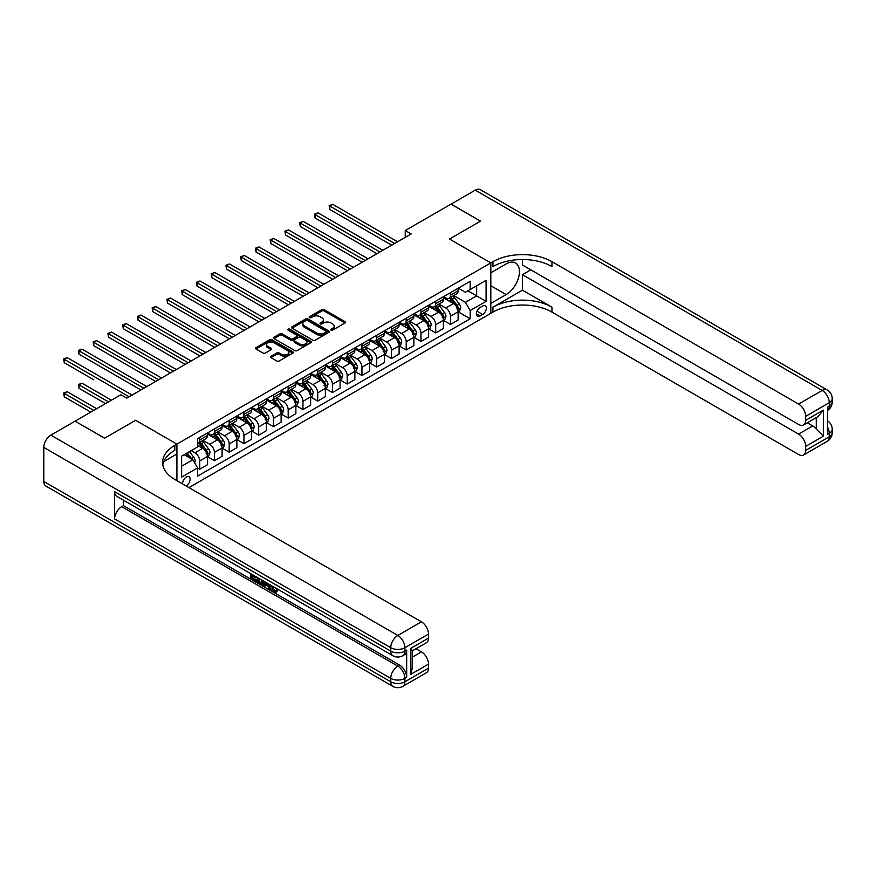 <?xml version="1.0" encoding="UTF-8"?>
<svg xmlns="http://www.w3.org/2000/svg" width="876" height="876" viewBox="0 0 876 876"><rect width="100%" height="100%" fill="white"/><g stroke="black" fill="none" stroke-linecap="round" stroke-linejoin="round"><path stroke-width="1.31" d="M331.062 330.099A1.15 0.657 0 0 0 332.694 330.099L344.991 322.992A1.643 0.942 0 0 0 345.472 322.324A1.643 0.942 0 0 0 344.991 321.656L324.142 309.622A1.643 0.942 0 0 0 321.831 309.622L309.524 316.729A1.15 0.657 0 0 0 311.144 317.66L312.732 316.74A5.245 3.022 0 0 1 320.145 316.74L321.886 317.747A5.245 3.022 0 0 1 323.419 319.882A5.245 3.022 0 0 1 321.886 322.029L320.298 322.948A1.15 0.657 0 0 0 321.919 323.879L323.507 322.959A5.245 3.022 0 0 1 330.92 322.959L332.661 323.967A5.245 3.022 0 0 1 334.194 326.102A5.245 3.022 0 0 1 332.661 328.248L331.062 329.157A1.15 0.657 0 0 0 331.062 330.099L331.062 329.157M185.986 485.884A5.344 3.088 120 0 0 186.358 485.687A5.344 3.088 120 0 0 189.84 480.99A5.344 3.088 120 0 0 189.03 476.708A5.344 3.088 120 0 0 186.358 476.971A5.344 3.088 120 0 0 182.602 483.935M270.98 356.302A1.643 0.942 0 0 0 270.498 356.97A1.643 0.942 0 0 0 270.98 357.638L276.827 361.011A1.643 0.942 0 0 0 279.148 361.011L292.814 353.116A1.643 0.942 0 0 0 293.296 352.448A1.643 0.942 0 0 0 292.814 351.78L271.965 339.746A1.643 0.942 0 0 0 269.644 339.746L255.978 347.641A1.643 0.942 0 0 0 255.496 348.309A1.643 0.942 0 0 0 255.978 348.976L263.041 353.05A1.643 0.942 0 0 0 265.362 353.05L271.21 349.677A1.643 0.942 0 0 0 271.691 349.009A1.643 0.942 0 0 0 271.21 348.341L267.706 346.316A4.38 2.529 0 0 1 266.424 344.531A4.38 2.529 0 0 1 269.129 342.188A4.38 2.529 0 0 1 273.903 342.735L287.635 350.663A4.38 2.529 0 0 1 288.916 352.448A4.38 2.529 0 0 1 286.211 354.791A4.38 2.529 0 0 1 281.437 354.243L279.148 352.918A1.643 0.942 0 0 0 276.827 352.918L270.98 356.302L270.98 357.638M43.8 481.471L390.751 681.78A10.008 5.782 120 0 0 392.82 686.357L45.87 486.049A10.008 5.782 -60 0 1 43.8 481.471L43.8 447.406A10.008 5.782 -60 0 1 50.885 435.142L75.073 421.17L104.572 438.208L135.616 420.283L104.638 438.175L75.128 421.203M75.128 421.137L120.855 394.737L126.757 398.142L411.162 233.947L405.26 230.541L450.987 204.141L480.497 221.168L449.519 239.049L490.823 262.899L176.919 444.132L135.616 420.283L176.919 444.132L174.795 445.358A41.72 24.09 0 0 0 162.575 462.386A41.72 24.09 0 0 0 174.795 479.424L421.433 621.818A10.008 5.782 60 0 1 428.506 634.082L404.909 647.714L404.909 651.12L406.672 650.091A10.008 5.782 60 0 1 404.602 654.679L402.829 655.697A10.008 5.782 -120 0 0 404.909 651.12A10.008 5.782 0 0 1 390.751 651.12L390.751 647.714L43.8 447.406M312.852 340.216A1.643 0.942 0 0 0 315.174 340.216L328.839 332.322A1.643 0.942 0 0 0 329.321 331.654A1.643 0.942 0 0 0 328.839 330.986L307.991 318.952A1.643 0.942 0 0 0 305.669 318.952L292.004 326.836A1.643 0.942 0 0 0 291.522 327.504A1.643 0.942 0 0 0 292.004 328.171L312.852 340.216M288.467 330.351A1.15 0.657 0 0 1 289.627 330.504L310.805 342.735L297.161 350.608A1.643 0.942 0 0 1 294.84 350.608L273.991 338.574L273.991 337.238A1.643 0.942 0 0 0 273.509 337.906A1.643 0.942 0 0 0 273.991 338.574M273.991 337.238L279.838 333.865A1.643 0.942 0 0 1 282.16 333.865L290.613 338.738A1.643 0.942 0 0 0 292.923 338.738L296.811 336.504A1.643 0.942 0 0 0 297.293 335.837A1.643 0.942 0 0 0 296.811 335.169L288.007 330.077A1.15 0.657 0 0 1 289.627 329.146L310.827 341.388A1.643 0.942 0 0 1 311.308 342.056A1.643 0.942 0 0 1 310.827 342.724L310.827 341.388M482.676 306.031L480.081 307.531A5.168 2.989 120 0 0 476.697 312.086A5.168 2.989 120 0 0 477.497 316.236A5.168 2.989 120 0 0 480.081 315.973L482.676 314.473A5.168 2.989 120 0 0 486.06 309.918A5.168 2.989 120 0 0 485.26 305.768A5.168 2.989 120 0 0 482.676 306.031M176.919 480.65L176.919 444.132L176.919 454.009L163.746 461.608M188.953 487.603L492.947 312.097A41.72 24.09 180 0 1 551.946 312.097L798.583 454.491A10.008 5.782 -120 0 0 803.588 454.983A10.008 5.782 -120 0 0 805.668 450.395L829.265 436.774L829.265 433.368L827.502 434.386L827.502 407.132L829.265 406.114L829.265 402.708L805.668 416.33L805.668 420.349L823.363 410.132L823.363 436.16L816.29 429.076L816.29 417.611M451.052 204.108L480.552 221.135L449.519 239.049L490.823 262.899L490.823 313.323L490.823 303.435L506.164 294.588A18.779 10.841 120 0 0 518.428 278.042A18.779 10.841 120 0 0 515.548 262.997A18.779 10.841 120 0 0 506.164 263.928L490.823 272.775L490.823 262.899L492.947 261.672A41.72 24.09 180 0 1 551.946 261.672L798.583 404.066L822.192 390.444L475.241 190.136L451.052 204.174M458.301 288.149L465.441 292.266L470.171 289.54L470.171 281.295L197.571 438.679L197.571 446.924L181.639 456.122L181.639 477.102L197.571 467.915L197.571 476.15L470.171 318.765L470.171 310.52L465.441 302.351L453.713 295.573M470.171 289.54L486.092 280.342L486.092 301.333L470.171 310.52M405.26 230.541L405.26 237.352M467.926 290.832L476.654 295.88L476.654 285.795L486.092 280.342M465.441 302.351L476.654 295.88L486.092 301.333M181.639 466.207L192.84 459.736L184.113 454.688M197.571 467.981L199.695 469.207L199.695 460.962A6.679 3.854 -120 0 0 194.965 452.782L191.198 450.603M199.695 469.207L207.36 464.773L207.36 456.527A6.679 3.854 -120 0 0 202.641 448.359L197.571 445.424M207.535 456.703L214.445 460.688L214.445 452.443A6.679 3.854 -120 0 0 209.725 444.263L202.947 440.354M214.445 460.688L222.11 456.265L222.11 448.019A6.679 3.854 -120 0 0 217.39 439.84L207.36 434.047M222.285 448.183L229.194 452.169L229.194 443.924A6.679 3.854 -120 0 0 224.475 435.755L217.697 431.835M229.194 452.169L236.859 447.745L236.859 439.5A6.679 3.854 -120 0 0 232.14 431.32L222.11 425.528M237.035 439.664L243.944 443.65L243.944 435.416A6.679 3.854 -120 0 0 239.225 427.236L232.447 423.327M243.944 443.65L251.609 439.226L251.609 430.981A6.679 3.854 -120 0 0 246.89 422.801L236.859 417.02M251.795 431.156L258.694 435.142L258.694 426.897A6.679 3.854 -120 0 0 253.974 418.717L247.196 414.808M258.694 435.142L266.37 430.707L266.37 422.462A6.679 3.854 -120 0 0 261.639 414.293L251.609 408.501M266.545 422.637L273.443 426.623L273.443 418.378A6.679 3.854 -120 0 0 268.724 410.198L261.946 406.289M273.443 426.623L281.119 422.199L281.119 413.954A6.679 3.854 -120 0 0 276.4 405.774L266.37 399.982M281.295 414.118L288.193 418.104L288.193 409.858A6.679 3.854 -120 0 0 283.474 401.69L276.696 397.77M288.193 418.104L295.869 413.68L295.869 405.435A6.679 3.854 -120 0 0 291.15 397.255L281.119 391.462M296.044 405.599L302.943 409.585L302.943 401.35A6.679 3.854 -120 0 0 298.223 393.171L291.445 389.262M302.943 409.585L310.619 405.161L310.619 396.916A6.679 3.854 -120 0 0 305.899 388.736L295.869 382.954M310.794 397.091L317.703 401.077L317.703 392.831A6.679 3.854 -120 0 0 312.973 384.652L306.206 380.742M317.703 401.077L325.368 396.642L325.368 388.397A6.679 3.854 -120 0 0 320.649 380.228L310.619 374.435M325.543 388.572L332.453 392.558L332.453 384.312A6.679 3.854 -120 0 0 327.733 376.132L320.955 372.223M332.453 392.558L340.118 388.123L340.118 379.888A6.679 3.854 -120 0 0 335.399 371.709L325.368 365.916M340.293 380.053L347.203 384.038L347.203 375.793A6.679 3.854 -120 0 0 342.483 367.624L335.705 363.704M347.203 384.038L354.868 379.615L354.868 371.369A6.679 3.854 -120 0 0 350.148 363.19L340.118 357.397M355.054 371.534L361.952 375.519L361.952 367.274A6.679 3.854 -120 0 0 357.233 359.105L350.455 355.185M361.952 375.519L369.617 371.095L369.617 362.85A6.679 3.854 -120 0 0 364.898 354.67L354.868 348.889M369.803 363.025L376.702 367.011L376.702 358.766A6.679 3.854 -120 0 0 371.982 350.586L365.204 346.677M376.702 367.011L384.378 362.576L384.378 354.331A6.679 3.854 -120 0 0 379.658 346.162L369.617 340.37M384.553 354.506L391.452 358.492L391.452 350.247A6.679 3.854 -120 0 0 386.732 342.067L379.954 338.158M391.452 358.492L399.127 354.057L399.127 345.823A6.679 3.854 -120 0 0 394.408 337.643L384.378 331.851M399.303 345.987L406.201 349.973L406.201 341.728A6.679 3.854 -120 0 0 401.482 333.559L394.704 329.639M406.201 349.973L413.877 345.549L413.877 337.304A6.679 3.854 -120 0 0 409.158 329.124L399.127 323.332M414.052 337.468L420.962 341.454L420.962 333.209A6.679 3.854 -120 0 0 416.231 325.04L409.453 321.12M420.962 341.454L428.627 337.03L428.627 328.785A6.679 3.854 -120 0 0 423.907 320.605L413.877 314.812M428.802 328.96L435.711 332.946L435.711 324.7A6.679 3.854 -120 0 0 430.992 316.521L424.214 312.612M435.711 332.946L443.376 328.511L443.376 320.266A6.679 3.854 -120 0 0 438.657 312.097L428.627 306.304M443.552 320.441L450.461 324.427L450.461 316.181A6.679 3.854 -120 0 0 445.742 308.002L438.964 304.092M450.461 324.427L458.126 319.992L458.126 311.746A6.679 3.854 -120 0 0 453.407 303.578L443.376 297.785M443.552 296.657L445.742 297.917A6.679 3.854 -120 0 0 449.081 298.256A6.679 3.854 -120 0 0 450.461 295.201L450.461 292.672M428.802 305.176L430.992 306.436A6.679 3.854 -120 0 0 434.321 306.764A6.679 3.854 -120 0 0 435.711 303.709L435.711 301.191M414.052 313.696L416.231 314.955A6.679 3.854 -120 0 0 419.571 315.283A6.679 3.854 -120 0 0 420.962 312.228L420.962 309.71M399.303 322.215L401.482 323.474A6.679 3.854 -120 0 0 404.821 323.802A6.679 3.854 -120 0 0 406.201 320.747L406.201 318.229M384.553 330.723L386.732 331.982A6.679 3.854 -120 0 0 390.072 332.322A6.679 3.854 -120 0 0 391.452 329.267L391.452 326.737M369.803 339.242L371.982 340.501A6.679 3.854 -120 0 0 375.322 340.83A6.679 3.854 -120 0 0 376.702 337.775L376.702 335.256M355.043 347.761L357.233 349.02A6.679 3.854 -120 0 0 360.573 349.349A6.679 3.854 -120 0 0 361.952 346.294L361.952 343.775M340.293 356.28L342.483 357.539A6.679 3.854 -120 0 0 345.823 357.868A6.679 3.854 -120 0 0 347.203 354.813L347.203 352.294M325.543 364.788L327.733 366.048A6.679 3.854 -120 0 0 331.062 366.387A6.679 3.854 -120 0 0 332.453 363.332L332.453 360.803M310.794 373.307L312.973 374.567A6.679 3.854 -120 0 0 316.313 374.895A6.679 3.854 -120 0 0 317.703 371.84L317.703 369.322M296.044 381.826L298.223 383.086A6.679 3.854 -120 0 0 301.563 383.414A6.679 3.854 -120 0 0 302.943 380.359L302.943 377.841M281.295 390.346L283.474 391.605A6.679 3.854 -120 0 0 286.813 391.933A6.679 3.854 -120 0 0 288.193 388.878L288.193 386.36M266.545 398.854L268.724 400.124A6.679 3.854 -120 0 0 272.064 400.452A6.679 3.854 -120 0 0 273.443 397.397L273.443 394.868M251.795 407.373L253.974 408.632A6.679 3.854 -120 0 0 257.314 408.961A6.679 3.854 -120 0 0 258.694 405.906L258.694 403.387M237.035 415.892L239.225 417.151A6.679 3.854 -120 0 0 242.564 417.48A6.679 3.854 -120 0 0 243.944 414.425L243.944 411.906M222.285 424.411L224.475 425.67A6.679 3.854 -120 0 0 227.815 425.999A6.679 3.854 -120 0 0 229.194 422.944L229.194 420.425M207.535 432.919L209.725 434.189A6.679 3.854 -120 0 0 213.054 434.518A6.679 3.854 -120 0 0 214.445 431.463L214.445 428.933M458.301 311.922L470.171 318.765M449.081 298.256L456.746 293.821A6.679 3.854 -120 0 0 458.126 290.766L458.126 288.248M434.321 306.764L441.997 302.34A6.679 3.854 -120 0 0 443.376 299.285L443.376 296.767M419.571 315.283L427.247 310.86A6.679 3.854 -120 0 0 428.627 307.805L428.627 305.275M404.821 323.802L412.497 319.368A6.679 3.854 -120 0 0 413.877 316.313L413.877 313.794M390.072 332.322L397.737 327.887A6.679 3.854 -120 0 0 399.127 324.832L399.127 322.313M375.322 340.83L382.987 336.406A6.679 3.854 -120 0 0 384.378 333.351L384.378 330.832M360.573 349.349L368.238 344.925A6.679 3.854 -120 0 0 369.617 341.87L369.617 339.34M345.823 357.868L353.488 353.433A6.679 3.854 -120 0 0 354.868 350.378L354.868 347.86M331.062 366.387L338.738 361.952A6.679 3.854 -120 0 0 340.118 358.897L340.118 356.379M316.313 374.895L323.989 370.471A6.679 3.854 -120 0 0 325.368 367.416L325.368 364.898M301.563 383.414L309.239 378.99A6.679 3.854 -120 0 0 310.619 375.935L310.619 373.406M286.813 391.933L294.489 387.51A6.679 3.854 -120 0 0 295.869 384.444L295.869 381.925M272.064 400.452L279.729 396.018A6.679 3.854 -120 0 0 281.119 392.963L281.119 390.444M257.314 408.961L264.979 404.537A6.679 3.854 -120 0 0 266.37 401.482L266.37 398.963M242.564 417.48L250.229 413.056A6.679 3.854 -120 0 0 251.609 410.001L251.609 407.471M227.815 425.999L235.48 421.575A6.679 3.854 -120 0 0 236.859 418.509L236.859 415.99M213.054 434.518L220.73 430.083A6.679 3.854 -120 0 0 222.11 427.028L222.11 424.51M197.571 443.3A6.679 3.854 -120 0 0 198.304 443.037L205.98 438.602A6.679 3.854 -120 0 0 207.36 435.547L207.36 433.029M198.304 443.037A6.679 3.854 -120 0 0 199.695 439.971L199.695 437.452M192.84 459.736L197.571 467.915M331.522 330.263L332.661 329.606A5.245 3.022 0 0 0 334.194 327.471L334.194 326.102M323.419 319.882L323.419 321.251A5.245 3.022 0 0 1 321.886 323.386L320.747 324.043M344.969 323.003L324.142 310.98A1.643 0.942 0 0 0 321.831 310.98L309.984 317.824M328.839 330.986L328.839 332.322L307.991 320.309A1.643 0.942 0 0 0 305.669 320.309L292.026 328.193M325.938 332.124A1.15 0.657 0 0 0 325.938 331.183L307.64 320.616A1.15 0.657 0 0 0 306.02 320.616L304.333 321.591A5.245 3.022 0 0 0 302.8 323.726A5.245 3.022 0 0 0 304.333 325.872L316.849 333.088A5.245 3.022 0 0 0 324.262 333.088L325.938 332.124L325.938 333.482A1.15 0.657 0 0 0 326.277 333.011L326.277 331.654M302.8 323.726L302.8 325.095A5.245 3.022 0 0 0 304.333 327.23L304.333 325.872M325.938 333.482L324.262 334.457A5.245 3.022 0 0 1 316.849 334.457L304.333 327.23M274.013 338.585L279.838 335.223L279.838 333.865M297.293 335.837L297.293 337.194A1.643 0.942 0 0 1 296.811 337.862L292.923 340.107A1.643 0.942 0 0 1 290.613 340.107L282.16 335.223A1.643 0.942 0 0 0 279.838 335.223M299.384 343.808A4.38 2.529 0 0 0 304.158 344.356A4.38 2.529 0 0 0 306.863 342.023A4.38 2.529 0 0 0 305.582 340.227L300.753 337.435A1.643 0.942 0 0 0 298.431 337.435L294.555 339.68A1.643 0.942 0 0 0 294.073 340.348A1.643 0.942 0 0 0 294.555 341.016L299.384 343.808L299.384 345.166A4.38 2.529 0 0 0 304.158 345.724A4.38 2.529 0 0 0 306.863 343.381L306.863 342.023M294.073 340.348L294.073 341.706A1.643 0.942 0 0 0 294.555 342.374L294.555 341.016M299.384 345.166L294.555 342.374M288.916 352.448L288.916 353.816A4.38 2.529 0 0 1 286.211 356.149A4.38 2.529 0 0 1 281.437 355.601L279.148 354.287A1.643 0.942 0 0 0 276.827 354.287L271.002 357.649M266.424 344.531L266.424 345.889A4.38 2.529 0 0 0 267.706 347.673L267.706 346.316M271.188 349.688L267.706 347.673M292.814 351.78L292.814 353.116L271.965 341.103A1.643 0.942 0 0 0 269.644 341.103L256 348.987M458.126 312.02L459.55 311.21L460.721 307.805A4.424 2.551 -120 0 0 459.309 304.038L454.491 297.599A12.768 7.369 -120 0 0 453.1 295.924M448.304 300.632A12.768 7.369 -120 0 0 445.687 297.895M456.922 308.801L458.334 307.991A4.424 2.551 -120 0 0 457.075 305.33L452.246 298.891A12.768 7.369 -120 0 0 450.855 297.227M449.673 297.906A10.6 6.121 60 0 1 451.403 299.888L455.487 305.33M329.792 243.517L362.182 262.22L300.293 226.49L300.293 223.073L303.238 221.376L368.084 258.814M449.443 298.037A12.768 7.369 60 0 1 450.833 299.712L454.042 303.994M394.638 243.484L329.792 206.046L332.749 204.338L397.595 241.776M391.692 245.181L329.792 209.452L329.792 206.046L329.146 205.674L332.749 204.338M329.792 209.452L329.146 205.674M443.376 320.539L444.789 319.718L445.972 316.313A4.424 2.551 -120 0 0 444.559 312.546L439.741 306.118A12.768 7.369 -120 0 0 438.35 304.443M433.554 309.14A12.768 7.369 -120 0 0 430.937 306.414M442.172 317.32L443.584 316.51A4.424 2.551 -120 0 0 442.325 313.849L437.496 307.41A12.768 7.369 -120 0 0 436.106 305.735M434.912 306.425A10.6 6.121 60 0 1 436.653 308.407L440.738 313.849M315.042 252.036L347.433 270.739L285.543 234.998L285.543 231.593L288.489 229.895L353.335 267.333M434.693 306.556A12.768 7.369 60 0 1 436.084 308.221L439.292 312.502M428.627 329.058L430.039 328.237L431.222 324.832A4.424 2.551 -120 0 0 429.809 321.065L424.991 314.626A12.768 7.369 -120 0 0 423.601 312.962M418.805 317.66A12.768 7.369 -120 0 0 416.188 314.922M427.422 325.839L428.835 325.018A4.424 2.551 -120 0 0 427.565 322.357L422.747 315.929A12.768 7.369 -120 0 0 421.356 314.254M420.162 314.944A10.6 6.121 60 0 1 421.904 316.915L425.988 322.368M300.293 260.555L332.683 279.258L270.793 243.517L270.793 240.112L273.739 238.403L338.585 275.841M419.943 315.075A12.768 7.369 60 0 1 421.334 316.74L424.531 321.021M413.877 337.578L415.29 336.756L416.472 333.351A4.424 2.551 -120 0 0 415.06 329.584L410.242 323.145A12.768 7.369 -120 0 0 408.84 321.481M404.055 326.179A12.768 7.369 -120 0 0 401.438 323.441M412.673 334.358L414.085 333.537A4.424 2.551 -120 0 0 412.815 330.876L407.997 324.438A12.768 7.369 -120 0 0 406.606 322.773M405.413 323.463A10.6 6.121 60 0 1 407.154 325.434L411.238 330.887M285.543 269.063L317.933 287.766L256.044 252.036L256.044 248.631L258.989 246.922L323.835 284.361M405.183 323.594A12.768 7.369 60 0 1 406.584 325.259L409.782 329.54M379.888 252.003L315.042 214.565L317.999 212.857L382.845 250.295M376.943 253.701L315.042 217.971L315.042 214.565L314.396 214.182L317.999 212.857M315.042 217.971L314.396 214.182M365.139 260.511L299.647 222.701L303.238 221.376M300.293 226.49L299.647 222.701M350.389 269.031L284.897 231.22L288.489 229.895M285.543 234.998L284.897 231.22M399.127 346.086L400.54 345.275L401.723 341.87A4.424 2.551 -120 0 0 400.31 338.103L395.492 331.665A12.768 7.369 -120 0 0 394.09 330M389.294 334.698A12.768 7.369 -120 0 0 386.688 331.96M397.912 342.877L399.336 342.056A4.424 2.551 -120 0 0 398.065 339.395L393.247 332.957A12.768 7.369 -120 0 0 391.857 331.292M390.663 331.971A10.6 6.121 60 0 1 392.404 333.953L396.489 339.395M270.793 277.582L303.184 296.285L241.283 260.555L241.283 257.139L244.24 255.442L309.086 292.88M390.433 332.103A12.768 7.369 60 0 1 391.824 333.778L395.032 338.059M335.639 277.55L270.136 239.739L273.739 238.403M270.793 243.517L270.136 239.739M522.446 290.153L492.947 307.191A41.72 24.09 180 0 1 551.946 307.191L522.446 290.153L522.446 274.692L530.823 269.852M522.446 259.526L522.446 265.012L798.583 424.444A10.008 5.782 -120 0 0 803.588 424.937A10.008 5.782 -120 0 0 805.668 420.349M823.363 436.16L805.668 446.377L805.668 450.395M805.668 446.377A10.008 5.782 -120 0 0 798.583 434.113L812.742 425.944A10.008 5.782 60 0 1 816.29 429.076M522.446 274.692L798.583 434.113M475.241 190.136A10.008 5.782 -60 0 1 480.245 189.643L827.196 389.951A10.008 5.782 120 0 0 822.192 390.444A10.008 5.782 60 0 1 829.265 402.708A10.008 5.782 180 0 0 832.2 398.624A10.008 10.008 0 0 0 827.196 389.951M805.668 416.33A10.008 5.782 -120 0 0 798.583 404.066M807.3 422.801L812.742 425.944M492.947 261.672L492.947 266.578A41.72 24.09 180 0 1 551.946 266.578L551.946 261.672M803.588 424.937L818.075 416.582L823.363 410.132M272.469 586.164L274.659 590.752L275.48 591.037M271.615 585.726L273.706 591.289L275.086 591.464L276.641 589.844L277.637 590.687L275.863 592.559L273.805 592.285C271.626 590.818 270.531 588.76 270.52 586.143L270.607 585.135M265.844 585.069L264.442 586.778L263.38 586.164L265.165 582.003M269.666 584.599L271.078 589.515L270.126 590.063L269.074 589.449L268.264 586.471L265.242 584.73L264.442 586.778M252.671 576.211L252.671 577.952L256.854 580.361L256.854 581.303L255.912 581.85L250.733 578.861L250.733 573.67M256.394 576.934L255.453 577.821L251.73 575.663L251.73 578.499L252.671 577.952M114.603 491.688L390.751 651.12A10.008 5.782 120 0 0 392.82 655.697L116.683 496.276A10.008 5.782 -60 0 1 114.603 491.688L114.603 518.942A10.008 5.782 -60 0 1 121.687 506.678L123.461 505.66L399.598 665.081A10.008 5.782 60 0 1 406.672 677.345L406.672 650.091M123.461 505.66L123.461 500.185M263.008 580.755L263.074 581.861L264.005 581.325L263.041 584.018L259.8 584.106L257.27 582.639L257.27 577.437M410.811 648.328L412.278 650.539L412.278 668.049L410.811 674.345L410.811 648.328L428.506 638.1L428.506 634.082M428.506 638.1A10.008 5.782 60 0 1 426.437 642.688L412.278 650.868M415.98 648.722L421.433 651.864A10.008 5.782 60 0 1 428.506 664.128L410.811 674.345M406.672 677.345L404.909 678.374L404.909 681.78L428.506 668.147L428.506 664.128M428.506 668.147A10.008 5.782 60 0 1 426.437 672.735L402.829 686.357A10.008 5.782 -120 0 0 404.909 681.78A10.008 5.782 0 0 1 390.751 681.78L390.751 678.374L114.603 518.942M174.795 445.358L174.795 450.264A41.72 24.09 0 0 0 162.783 464.838M251.73 578.499L255.912 580.908L256.854 580.361M255.912 580.908L255.912 581.85M251.73 574.24L255.869 576.638M255.453 576.879L255.453 577.821M263.074 581.861L262.099 584.566M258.267 578.018L258.267 582.277L261.398 583.504L262.012 580.175M259.208 578.565L259.208 581.73L262.34 582.956M258.267 582.277L259.208 581.73M259.723 583.109L260.676 582.573M268.341 583.832L270.126 590.063M266.107 582.54L265.548 583.963L267.968 585.354L267.41 583.296M266.698 582.879L267.618 584.062M265.548 583.963L266.49 583.416M273.706 591.289L274.659 590.752M271.516 586.712L272.425 586.186M275.699 590.391L276.696 591.234L277.637 590.687M276.696 591.234L275.863 592.559M384.378 354.605L385.79 353.795L386.973 350.378A4.424 2.551 -120 0 0 385.56 346.611L380.731 340.184A12.768 7.369 -120 0 0 379.341 338.508M374.545 343.206A12.768 7.369 -120 0 0 371.939 340.479M383.162 351.385L384.586 350.575A4.424 2.551 -120 0 0 383.316 347.914L378.498 341.476A12.768 7.369 -120 0 0 377.096 339.811M375.913 340.49A10.6 6.121 60 0 1 377.655 342.472L381.728 347.914M256.044 286.102L288.434 304.804L226.534 269.063L226.534 265.658L229.49 263.961L294.336 301.399M375.684 340.622A12.768 7.369 60 0 1 377.074 342.297L380.283 346.567M320.89 286.069L255.387 248.247L258.989 246.922M256.044 252.036L255.387 248.247M369.617 363.124L371.041 362.303L372.223 358.897A4.424 2.551 -120 0 0 370.811 355.13L365.982 348.692A12.768 7.369 -120 0 0 364.591 347.027M359.795 351.725A12.768 7.369 -120 0 0 357.178 348.987M368.413 359.905L369.825 359.083A4.424 2.551 -120 0 0 368.566 356.423L363.748 349.995A12.768 7.369 -120 0 0 362.346 348.32M361.164 349.009A10.6 6.121 60 0 1 362.905 350.991L366.978 356.433M241.283 294.621L273.684 313.323L211.784 277.582L211.784 274.177L214.74 272.469L279.586 309.907M360.934 349.141A12.768 7.369 60 0 1 362.325 350.805L365.533 355.087M306.129 294.577L240.637 256.767L244.24 255.442M241.283 260.555L240.637 256.767M354.868 371.643L356.291 370.822L357.463 367.416A4.424 2.551 -120 0 0 356.061 363.649L351.232 357.211A12.768 7.369 -120 0 0 349.842 355.546M345.045 360.244A12.768 7.369 -120 0 0 342.428 357.507M353.663 368.424L355.076 367.602A4.424 2.551 -120 0 0 353.816 364.942L348.987 358.503A12.768 7.369 -120 0 0 347.597 356.839M346.414 357.528A10.6 6.121 60 0 1 348.155 359.499L352.229 364.953M226.534 303.129L258.935 321.831L197.034 286.102L197.034 282.696L199.98 280.988L264.826 318.426M346.184 357.66A12.768 7.369 60 0 1 347.575 359.324L350.783 363.606M291.38 303.096L225.888 265.286L229.49 263.961M226.534 269.063L225.888 265.286M340.118 380.151L341.541 379.341L342.713 375.935A4.424 2.551 -120 0 0 341.301 372.169L336.483 365.73A12.768 7.369 -120 0 0 335.092 364.066M330.296 368.763A12.768 7.369 -120 0 0 327.679 366.026M338.913 376.943L340.326 376.122A4.424 2.551 -120 0 0 339.067 373.461L334.238 367.022A12.768 7.369 -120 0 0 332.847 365.358M331.665 366.037A10.6 6.121 60 0 1 333.395 368.019L337.479 373.461M211.784 311.648L244.174 330.351L182.285 294.621L182.285 291.204L185.23 289.507L250.076 326.945M331.435 366.168A12.768 7.369 60 0 1 332.825 367.843L336.034 372.125M276.63 311.615L211.138 273.805L214.74 272.469M211.784 277.582L211.138 273.805M325.368 388.67L326.781 387.86L327.963 384.444A4.424 2.551 -120 0 0 326.551 380.688L321.733 374.249A12.768 7.369 -120 0 0 320.342 372.574M315.546 377.271A12.768 7.369 -120 0 0 312.929 374.545M324.164 385.451L325.576 384.641A4.424 2.551 -120 0 0 324.306 381.98L319.488 375.541A12.768 7.369 -120 0 0 318.097 373.877M316.904 374.556A10.6 6.121 60 0 1 318.645 376.538L322.729 381.98M197.034 320.167L229.424 338.87L167.535 303.129L167.535 299.723L170.481 298.026L235.326 335.464M316.685 374.687A12.768 7.369 60 0 1 318.076 376.362L321.284 380.633M261.88 320.134L196.388 282.324L199.98 280.988M197.034 286.102L196.388 282.324M310.619 397.189L312.031 396.368L313.214 392.963A4.424 2.551 -120 0 0 311.801 389.196L306.983 382.757A12.768 7.369 -120 0 0 305.593 381.093M300.796 385.79A12.768 7.369 -120 0 0 298.179 383.053M309.414 393.97L310.827 393.149A4.424 2.551 -120 0 0 309.556 390.488L304.738 384.06A12.768 7.369 -120 0 0 303.348 382.385M302.154 383.075A10.6 6.121 60 0 1 303.895 385.057L307.98 390.499M182.285 328.686L214.675 347.389L152.785 311.648L152.785 308.243L155.731 306.534L220.577 343.972M301.924 383.206A12.768 7.369 60 0 1 303.326 384.871L306.523 389.152M247.131 328.653L181.639 290.832L185.23 289.507M182.285 294.621L181.639 290.832M295.869 405.708L297.282 404.887L298.464 401.482A4.424 2.551 -120 0 0 297.052 397.715L292.234 391.276A12.768 7.369 -120 0 0 290.832 389.612M286.036 394.31A12.768 7.369 -120 0 0 283.43 391.572M294.654 402.489L296.077 401.668A4.424 2.551 -120 0 0 294.807 399.007L289.989 392.568A12.768 7.369 -120 0 0 288.598 390.904M287.405 391.594A10.6 6.121 60 0 1 289.146 393.565L293.23 399.018M167.535 337.194L199.925 355.897L138.025 320.167L138.025 316.762L140.981 315.053L205.827 352.491M287.175 391.725A12.768 7.369 60 0 1 288.576 393.39L291.774 397.671M232.381 337.161L166.878 299.351L170.481 298.026M167.535 303.129L166.878 299.351M281.119 414.228L282.532 413.406L283.715 410.001A4.424 2.551 -120 0 0 282.302 406.234L277.473 399.795A12.768 7.369 -120 0 0 276.082 398.131M271.286 402.829A12.768 7.369 -120 0 0 268.68 400.091M279.904 411.008L281.327 410.187A4.424 2.551 -120 0 0 280.057 407.526L275.239 401.088A12.768 7.369 -120 0 0 273.849 399.423M272.655 400.102A10.6 6.121 60 0 1 274.396 402.084L278.48 407.537M152.785 345.713L185.175 364.416L123.275 328.686L123.275 325.281L126.232 323.572L191.077 361.011M272.425 400.233A12.768 7.369 60 0 1 273.816 401.909L277.024 406.19M217.631 345.681L152.128 307.87L155.731 306.534M152.785 311.648L152.128 307.87M266.37 422.736L267.782 421.925L268.965 418.509A4.424 2.551 -120 0 0 267.552 414.753L262.723 408.315A12.768 7.369 -120 0 0 261.333 406.639M256.537 411.348A12.768 7.369 -120 0 0 253.93 408.61M265.154 419.516L266.578 418.706A4.424 2.551 -120 0 0 265.308 416.045L260.49 409.607A12.768 7.369 -120 0 0 259.088 407.942M257.905 408.621A10.6 6.121 60 0 1 259.646 410.603L263.72 416.045M138.025 354.233L170.426 372.935L108.525 337.194L108.525 333.789L111.482 332.092L176.328 369.53M257.675 408.753A12.768 7.369 60 0 1 259.066 410.428L262.274 414.698M202.871 354.2L137.379 316.389L140.981 315.053M138.025 320.167L137.379 316.389M251.609 431.255L253.033 430.434L254.204 427.028A4.424 2.551 -120 0 0 252.803 423.261L247.974 416.823A12.768 7.369 -120 0 0 246.583 415.158M241.787 419.856A12.768 7.369 -120 0 0 239.17 417.118M250.405 428.035L251.817 427.214A4.424 2.551 -120 0 0 250.558 424.564L245.729 418.126A12.768 7.369 -120 0 0 244.338 416.45M243.156 417.14A10.6 6.121 60 0 1 244.897 419.122L248.97 424.564M123.275 362.752L155.676 381.454L93.776 345.713L93.776 342.308L96.732 340.611L161.578 378.049M242.926 417.272A12.768 7.369 60 0 1 244.316 418.936L247.525 423.217M188.121 362.719L122.629 324.897L126.232 323.572M123.275 328.686L122.629 324.897M236.859 439.774L238.283 438.953L239.455 435.547A4.424 2.551 -120 0 0 238.042 431.78L233.224 425.342A12.768 7.369 -120 0 0 231.833 423.677M227.037 428.375A12.768 7.369 -120 0 0 224.42 425.637M235.655 436.555L237.067 435.733A4.424 2.551 -120 0 0 235.808 433.072L230.979 426.634A12.768 7.369 -120 0 0 229.589 424.97M228.406 425.659A10.6 6.121 60 0 1 230.136 427.63L234.22 433.083M108.525 371.26L140.916 389.962L79.026 354.233L79.026 350.827L81.972 349.119L146.818 386.557M228.176 425.791A12.768 7.369 60 0 1 229.567 427.455L232.775 431.737M173.371 371.227L107.879 333.417L111.482 332.092M108.525 337.194L107.879 333.417M222.11 448.293L223.522 447.472L224.705 444.066A4.424 2.551 -120 0 0 223.292 440.3L218.474 433.861A12.768 7.369 -120 0 0 217.084 432.196M212.288 436.894A12.768 7.369 -120 0 0 209.671 434.157M220.905 445.074L222.318 444.252A4.424 2.551 -120 0 0 221.059 441.592L216.23 435.153A12.768 7.369 -120 0 0 214.839 433.489M213.645 434.178A10.6 6.121 60 0 1 215.386 436.149L219.471 441.603M93.776 379.779L64.276 362.752L64.276 359.346L67.222 357.638L132.068 395.076M213.426 434.31A12.768 7.369 60 0 1 214.817 435.974L218.025 440.256M158.622 379.746L93.13 341.936L96.732 340.611M93.776 345.713L93.13 341.936M207.36 456.801L208.773 455.991L209.955 452.585A4.424 2.551 -120 0 0 208.543 448.819L203.725 442.38A12.768 7.369 -120 0 0 202.334 440.705M206.156 453.582L207.568 452.772A4.424 2.551 -120 0 0 206.298 450.111L201.48 443.672A12.768 7.369 -120 0 0 200.089 442.008M198.896 442.687A10.6 6.121 60 0 1 200.637 444.669L204.721 450.111M111.416 400.19L81.972 383.184L79.026 384.892L79.026 388.298L105.514 403.595M198.677 442.818A12.768 7.369 60 0 1 200.067 444.493L203.265 448.764M79.026 388.298L78.38 384.52L108.471 401.887M78.38 384.52L81.972 383.184M143.872 388.265L78.38 350.455L81.972 349.119M79.026 354.233L78.38 350.455M194.614 462.802L195.206 461.094A4.424 2.551 -120 0 0 193.793 457.327L189.49 451.589M96.667 408.698L67.222 391.703L64.276 393.412L64.276 396.817L90.765 412.114M191.954 459.221A4.424 2.551 -120 0 0 191.548 458.63L187.245 452.881M186.139 453.516L189.238 457.644M185.832 453.702L188.45 457.195M64.276 396.817L63.63 393.028L93.721 410.406M63.63 393.028L67.222 391.703M129.122 396.784L63.63 358.963L67.222 357.638M64.276 362.752L63.63 358.963M194.965 452.782L202.641 448.359M209.725 444.263L217.39 439.84M224.475 435.755L232.14 431.32M239.225 427.236L246.89 422.801M253.974 418.717L261.639 414.293M268.724 410.198L276.4 405.774M283.474 401.69L291.15 397.255M298.223 393.171L305.899 388.736M312.973 384.652L320.649 380.228M327.733 376.132L335.399 371.709M342.483 367.624L350.148 363.19M357.233 359.105L364.898 354.67M371.982 350.586L379.658 346.162M386.732 342.067L394.408 337.643M401.482 333.559L409.158 329.124M416.231 325.04L423.907 320.605M430.992 316.521L438.657 312.097M445.742 308.002L453.407 303.578M450.461 295.201L458.126 290.766M450.461 316.181L458.126 311.746M435.711 324.7L443.376 320.266M435.711 303.709L443.376 299.285M420.962 333.209L428.627 328.785M420.962 312.228L428.627 307.805M406.201 341.728L413.877 337.304M406.201 320.747L413.877 316.313M391.452 350.247L399.127 345.823M391.452 329.267L399.127 324.832M376.702 358.766L384.378 354.331M376.702 337.775L384.378 333.351M361.952 367.274L369.617 362.85M361.952 346.294L369.617 341.87M347.203 375.793L354.868 371.369M347.203 354.813L354.868 350.378M332.453 384.312L340.118 379.888M332.453 363.332L340.118 358.897M317.703 392.831L325.368 388.397M317.703 371.84L325.368 367.416M302.943 401.35L310.619 396.916M302.943 380.359L310.619 375.935M288.193 409.858L295.869 405.435M288.193 388.878L295.869 384.444M273.443 418.378L281.119 413.954M273.443 397.397L281.119 392.963M258.694 426.897L266.37 422.462M258.694 405.906L266.37 401.482M243.944 435.416L251.609 430.981M243.944 414.425L251.609 410.001M229.194 443.924L236.859 439.5M229.194 422.944L236.859 418.509M214.445 452.443L222.11 448.019M214.445 431.463L222.11 427.028M199.695 460.962L207.36 456.527M199.695 439.971L207.36 435.547M477.015 311.21L482.676 314.473M476.424 313.86L480.081 315.973M332.661 329.606L332.661 328.248M320.298 323.879L320.298 322.948M321.886 323.386L321.886 322.029M309.524 317.66L309.524 316.729M321.831 310.98L321.831 309.622M324.142 310.98L324.142 309.622M344.991 322.992L344.991 321.656M292.004 328.171L292.004 326.836M305.669 320.309L305.669 318.952M307.991 320.309L307.991 318.952M316.849 334.457L316.849 333.088M324.262 334.457L324.262 333.088M282.16 335.223L282.16 333.865M290.613 340.107L290.613 338.738M292.923 340.107L292.923 338.738M296.811 337.862L296.811 336.504M289.627 330.504L289.627 329.146M276.827 354.287L276.827 352.918M279.148 354.287L279.148 352.918M281.437 355.601L281.437 354.243M271.21 349.677L271.21 348.341M255.978 348.976L255.978 347.641M269.644 341.103L269.644 339.746M271.965 341.103L271.965 339.746M457.798 309.556L460.699 307.881M452.246 298.891L454.491 297.599M448.775 300.895L450.833 299.712M457.075 305.33L459.309 304.038M456.725 307.06L458.334 307.991M443.048 318.076L445.95 316.4M437.496 307.41L439.741 306.118M434.025 309.414L436.084 308.221M442.325 313.849L444.559 312.546M441.975 315.568L443.584 316.51M428.298 326.595L431.189 324.919M422.747 315.929L424.991 314.626M419.275 317.933L421.334 316.74M427.565 322.357L429.809 321.065M427.214 324.087L428.835 325.018M413.549 335.103L416.439 333.438M407.997 324.438L410.242 323.145M404.515 326.452L406.584 325.259M412.815 330.876L415.06 329.584M412.465 332.606L414.085 333.537M398.799 343.622L401.69 341.947M393.247 332.957L395.492 331.665M389.765 334.96L391.824 333.778M398.065 339.395L400.31 338.103M397.715 341.125L399.336 342.056M492.947 307.191L492.947 312.097M551.946 307.191L551.946 312.097M827.502 426.94A10.008 5.782 60 0 1 829.265 433.368A10.008 5.782 180 0 0 832.2 429.284A10.008 10.008 0 0 0 827.502 420.787M827.196 441.362A10.008 10.008 0 0 0 832.2 432.689A10.008 5.782 0 0 1 829.265 436.774A10.008 5.782 60 0 1 827.196 441.362L803.588 454.983M829.265 406.114A10.008 5.782 60 0 1 827.502 410.505A10.008 10.008 0 0 0 832.2 402.029A10.008 5.782 0 0 1 829.265 406.114M490.823 285.729L506.164 294.588M50.885 435.142L397.824 635.45L421.433 621.818M121.687 506.678L397.824 666.11L399.598 665.081M412.278 657.153L421.433 651.864M397.824 635.45A10.008 5.782 120 0 0 390.751 647.714A10.008 5.782 180 0 0 404.909 647.714A10.008 5.782 -120 0 0 397.824 635.45M397.824 666.11A10.008 5.782 120 0 0 390.751 678.374A10.008 5.782 180 0 0 404.909 678.374A10.008 5.782 -120 0 0 397.824 666.11M384.038 352.141L386.94 350.466M378.498 341.476L380.731 340.184M375.016 343.48L377.074 342.297M383.316 347.914L385.56 346.611M382.965 349.634L384.586 350.575M369.289 360.66L372.19 358.985M363.748 349.995L365.982 348.692M360.266 351.999L362.325 350.805M368.566 356.423L370.811 355.13M368.216 358.153L369.825 359.083M354.539 369.168L357.441 367.504M348.987 358.503L351.232 357.211M345.516 360.518L347.575 359.324M353.816 364.942L356.061 363.649M353.466 366.672L355.076 367.602M339.789 377.687L342.691 376.012M334.238 367.022L336.483 365.73M330.767 369.026L332.825 367.843M339.067 373.461L341.301 372.169M338.716 375.191L340.326 376.122M325.04 386.207L327.931 384.531M319.488 375.541L321.733 374.249M316.017 377.545L318.076 376.362M324.306 381.98L326.551 380.688M323.956 383.699L325.576 384.641M310.29 394.726L313.181 393.05M304.738 384.06L306.983 382.757M301.256 386.064L303.326 384.871M309.556 390.488L311.801 389.196M309.206 392.218L310.827 393.149M295.54 403.245L298.431 401.569M289.989 392.568L292.234 391.276M286.507 394.583L288.576 393.39M294.807 399.007L297.052 397.715M294.456 400.737L296.077 401.668M280.791 411.753L283.682 410.088M275.239 401.088L277.473 399.795M271.757 403.102L273.816 401.909M280.057 407.526L282.302 406.234M279.707 409.256L281.327 410.187M266.03 420.272L268.932 418.597M260.49 409.607L262.723 408.315M257.007 411.61L259.066 410.428M265.308 416.045L267.552 414.753M264.957 417.764L266.578 418.706M251.281 428.791L254.182 427.116M245.729 418.126L247.974 416.823M242.258 420.13L244.316 418.936M250.558 424.564L252.803 423.261M250.207 426.284L251.817 427.214M236.531 437.31L239.433 435.635M230.979 426.634L233.224 425.342M227.508 428.649L229.567 427.455M235.808 433.072L238.042 431.78M235.458 434.803L237.067 435.733M221.781 445.818L224.683 444.154M216.23 435.153L218.474 433.861M212.758 437.168L214.817 435.974M221.059 441.592L223.292 440.3M220.708 443.322L222.318 444.252M207.032 454.337L209.922 452.662M201.48 443.672L203.725 442.38M198.009 445.676L200.067 444.493M206.298 450.111L208.543 448.819M205.948 451.841L207.568 452.772M194.056 461.827L195.173 461.181M191.548 458.63L193.793 457.327M832.2 429.284L832.2 432.689M832.2 398.624L832.2 402.029M392.82 655.697A10.008 10.008 0 0 0 402.829 655.697M392.82 686.357A10.008 10.008 0 0 0 402.829 686.357"/></g></svg>
